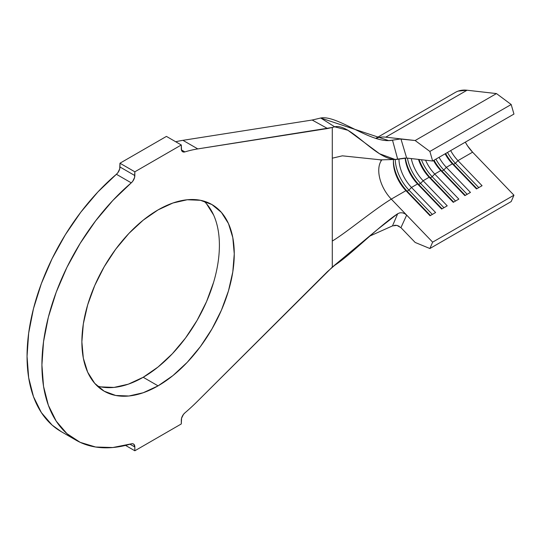 <?xml version="1.0" encoding="UTF-8"?>
<svg xmlns="http://www.w3.org/2000/svg" width="541" height="541" viewBox="0 0 541 541"><rect width="100%" height="100%" fill="white"/><g stroke="black" fill="none" stroke-linecap="round" stroke-linejoin="round"><path stroke-width="0.81" d="M213.594 282.321L206.554 301.601L197.08 320.4L185.529 338.01L172.356 353.746L158.067 367.001L143.203 377.273L158.067 385.861A107.754 62.215 -60 0 1 104.19 391.197A107.754 62.215 -60 0 1 87.676 304.853A107.754 62.215 -60 0 1 158.067 209.894L172.931 203.003L187.227 199.757L200.4 200.285L211.944 204.559L221.418 212.424L228.464 223.568L232.799 237.567L234.26 253.885L232.799 271.9L228.464 290.902L221.418 310.182L211.944 328.982L200.4 346.592L187.227 362.328L172.931 375.589L158.067 385.861L143.203 392.752L128.907 395.998L115.733 395.471L104.19 391.197L94.716 383.332L87.676 372.188L83.334 358.189L81.874 341.871L83.334 323.856L87.676 304.853L94.716 285.574L104.19 266.774L115.733 249.164L128.907 233.428L143.203 220.167L158.067 209.894A107.754 62.215 -60 0 1 211.944 204.559A107.754 62.215 -60 0 1 228.464 290.902A107.754 62.215 -60 0 1 158.067 385.861L143.203 377.273A107.754 62.215 120 0 0 211.409 289.124A107.754 62.215 120 0 0 203.998 201.157M399.123 138.895L415.157 140.525L429.879 151.446L432.644 161.015L513.95 114.07L432.644 161.015L406.663 158.046L397.703 159.277L392.502 140.153L400.935 138.902L406.663 158.053L432.644 161.015L429.879 151.446L415.157 140.525L385.753 137.171A49.278 28.45 -120 0 0 375.894 138.428A49.278 28.45 60 0 1 385.753 137.171L467.059 90.225A49.278 28.45 -120 0 0 455.394 92.383L375.731 138.374M411.498 187.45A28.254 16.311 60 0 1 398.96 159.047A28.254 16.311 -120 0 0 411.498 187.45L435.606 212.532L430.034 215.751L405.926 190.669L391.292 199.115A28.254 16.311 60 0 1 381.966 159.771A28.254 16.311 60 0 0 391.292 199.115C373.77 209.732 346.443 232.556 332.289 241.063L332.289 127.466L197.79 148.91L182.926 140.329L312.164 120.028L327.562 128.528L197.79 148.91L182.926 140.329A164.261 94.837 120 0 0 175.724 141.762A164.261 94.837 120 0 1 182.926 140.329L312.164 120.028L317.425 118.804L312.164 120.028L327.562 128.528L332.289 127.466L332.289 158.188L342.379 155.828L380.85 159.859L342.379 155.828L332.289 158.188L332.289 241.063C346.443 232.556 373.77 209.732 391.292 199.115L406.663 215.115L400.935 227.653L396.938 225.394L392.502 225.888L397.703 213.715L399.907 212.809L402.362 212.802L404.715 213.634L406.663 215.115L391.292 199.115L405.926 190.669A28.254 16.311 60 0 1 393.388 162.016A28.254 16.311 60 0 1 393.517 159.467A28.254 16.311 -120 0 0 405.926 190.669L407.089 191.183A30.884 17.826 60 0 1 393.408 160.981A30.884 17.826 -120 0 0 407.089 191.183L405.926 190.669L430.034 215.751L435.606 212.532L411.498 187.45L408.949 190.114A30.884 17.826 60 0 1 395.255 159.473A30.884 17.826 -120 0 0 408.949 190.114L407.089 191.183L408.949 190.114L411.498 187.45L417.537 183.96L411.498 187.45M405.135 158.026A28.254 16.311 -120 0 0 417.537 183.96A28.254 16.311 60 0 1 405.135 158.026M392.529 225.874L369.97 235.998L392.502 225.888L397.703 213.715L377.638 229.357L332.289 267.119L332.289 241.063L332.289 267.119L197.79 400.976A164.261 94.837 -60 0 1 184.873 412.905A164.261 94.837 120 0 0 197.79 400.976L327.562 271.514L334.683 265.32C350.893 254.784 377.645 227.132 397.703 213.715L399.907 212.809L402.362 212.802L404.715 213.634L406.663 215.115L400.928 227.646L415.157 242.449L429.879 248.522L432.644 242.152L513.95 195.206L472.597 152.177L467.492 145.772L465.314 142.155A28.254 16.311 -120 0 0 472.597 152.177L457.963 160.623L482.065 185.712L476.493 188.931L452.384 163.842A28.254 16.311 60 0 1 445.101 153.82A28.254 16.311 -120 0 0 452.384 163.842L446.345 167.331L470.454 192.413L464.875 195.632L440.773 170.55A28.254 16.311 60 0 1 433.49 160.528A28.254 16.311 -120 0 0 440.773 170.55L434.727 174.033L458.836 199.122L453.263 202.341L429.155 177.252A28.254 16.311 60 0 1 418.477 159.399A28.254 16.311 -120 0 0 429.155 177.252L423.116 180.741A28.254 16.311 60 0 1 411.282 158.574A28.254 16.311 -120 0 0 423.116 180.741L447.224 205.83L441.645 209.049L417.537 183.96L418.707 184.481A30.884 17.826 60 0 1 405.371 158.013L395.14 159.473L379.559 153.759L347.91 130.273L334.683 126.817L332.289 127.466L334.683 126.817C350.893 122.807 377.645 162.577 397.703 159.277L392.502 140.153C372.208 144.751 337.652 114.726 320.712 118.006L334.683 126.817L320.712 118.006L388.708 140.619L392.529 140.146M400.908 227.619L415.157 242.449L429.879 248.522L511.184 201.577L513.95 195.206L432.644 242.152L406.663 215.115L432.644 242.152L429.879 248.522L511.184 201.577L513.95 195.206L472.597 152.177L457.963 160.623A28.254 16.311 60 0 1 450.68 150.601A28.254 16.311 -120 0 0 457.963 160.623L455.407 163.287A30.884 17.826 60 0 1 447.502 152.434A30.884 17.826 -120 0 0 455.407 163.287L453.554 164.363A30.884 17.826 60 0 1 445.642 153.509A30.884 17.826 -120 0 0 453.554 164.363L452.384 163.842L446.345 167.331A28.254 16.311 60 0 1 439.062 157.309A28.254 16.311 -120 0 0 446.345 167.331L443.796 169.996A30.884 17.826 60 0 1 435.89 159.142A30.884 17.826 -120 0 0 443.796 169.996L441.936 171.071A30.884 17.826 60 0 1 434.031 160.217A30.884 17.826 -120 0 0 441.936 171.071L440.773 170.55L434.727 174.033A28.254 16.311 60 0 1 425.584 160.21A28.254 16.311 -120 0 0 434.727 174.033L432.178 176.697A30.884 17.826 60 0 1 421.419 159.73A30.884 17.826 -120 0 0 432.178 176.697L430.325 177.773A30.884 17.826 60 0 1 419.059 159.467A30.884 17.826 -120 0 0 430.325 177.773L429.155 177.252L423.116 180.741L420.567 183.406A30.884 17.826 60 0 1 407.427 158.134A30.884 17.826 -120 0 0 420.567 183.406L418.707 184.481L417.537 183.96L441.645 209.049L447.224 205.83L423.116 180.741L420.567 183.406L443.938 207.724L420.567 183.406L418.707 184.481L442.078 208.799L418.707 184.481A30.884 17.826 -120 0 1 405.371 158.013M61.302 431.684L52.085 425.077L41.366 412.594L33.488 396.668L28.673 377.74L27.05 356.35L28.673 333.094L33.488 308.607L41.366 283.585L52.085 258.72L65.346 234.713L80.778 212.228L97.955 191.886L116.396 174.27A6.573 3.794 120 0 0 119.967 166.986L119.967 163.22L119.71 168.9L117.823 172.755L116.396 174.27L131.26 182.851A6.573 3.794 -60 0 0 134.837 175.568L119.967 166.986L134.837 175.568L134.837 171.808L119.967 163.22L134.837 171.808L181.296 144.981L166.432 136.4L181.296 144.981L181.296 148.748A6.573 3.794 -60 0 0 182.655 151.757A6.573 3.794 -60 0 0 184.873 151.906A164.261 94.837 -60 0 1 197.79 148.91A164.261 94.837 120 0 0 184.873 151.906L181.424 149.911L184.873 151.906L183.446 152.028L182.297 151.494L181.553 150.357L181.296 144.981L134.837 171.808L134.581 177.482L132.687 181.336L131.26 182.851L116.396 174.27A164.261 94.837 120 0 0 31.452 317.229A164.261 94.837 120 0 0 61.072 431.549L75.936 440.131A164.261 94.837 -60 0 1 46.323 325.81A164.261 94.837 -60 0 1 131.26 182.851L112.826 200.474L95.649 220.809L80.217 243.294L66.949 267.308L56.23 292.167L48.352 317.188L43.537 341.675L41.914 364.938L43.537 386.328L48.352 405.25L56.23 421.175L66.949 433.659L80.217 442.355L95.649 447.022L112.826 447.522L131.26 443.85A164.261 94.837 -60 0 1 75.936 440.131M134.837 450.775L125.546 445.412L134.837 450.775L181.296 423.948L181.553 418.274L183.446 414.42L184.873 412.905A6.573 3.794 -60 0 0 181.296 420.188L181.296 423.948L134.837 450.775L134.837 447.008L134.837 450.775M130.009 444.222L134.837 447.008L130.009 444.222M119.967 163.22L166.432 136.4L119.967 163.22M131.26 443.85L132.687 443.728L133.837 444.262L134.837 447.008A6.573 3.794 -60 0 0 133.478 443.999A6.573 3.794 -60 0 0 131.26 443.85M206.554 203.835L213.594 214.987M97.272 386.01A107.754 62.215 120 0 0 143.203 377.273L128.332 384.171L114.043 387.417L100.869 386.889M399.123 226.246L396.938 225.394L394.632 225.252M317.425 118.804L320.712 118.006L317.425 118.804M458.153 91.111L467.059 90.225L496.462 93.579L511.184 104.508L513.95 114.07L511.184 104.508L429.879 151.446L511.184 104.508L496.462 93.579L415.157 140.525L496.462 93.579L467.059 90.225L385.753 137.171L400.935 138.902L406.663 158.053M455.549 201.022L432.178 176.697L434.727 174.033L458.836 199.122L453.263 202.341L429.155 177.252L430.325 177.773L432.178 176.697L455.549 201.022M453.689 202.091L430.325 177.773L453.689 202.091M467.167 194.314L443.796 169.996L446.345 167.331L470.454 192.413L464.875 195.632L440.773 170.55L441.936 171.071L443.796 169.996L467.167 194.314M465.307 195.389L441.936 171.071L465.307 195.389M478.778 187.605L455.407 163.287L457.963 160.623L482.065 185.712L476.493 188.931L452.384 163.842L453.554 164.363L455.407 163.287L478.778 187.605M476.919 188.681L453.554 164.363L476.919 188.681M432.32 214.432L408.949 190.114L432.32 214.432M430.46 215.507L407.089 191.183L430.46 215.507M395.14 159.473L380.85 159.859M380.323 160.122L381.757 159.764"/></g></svg>
